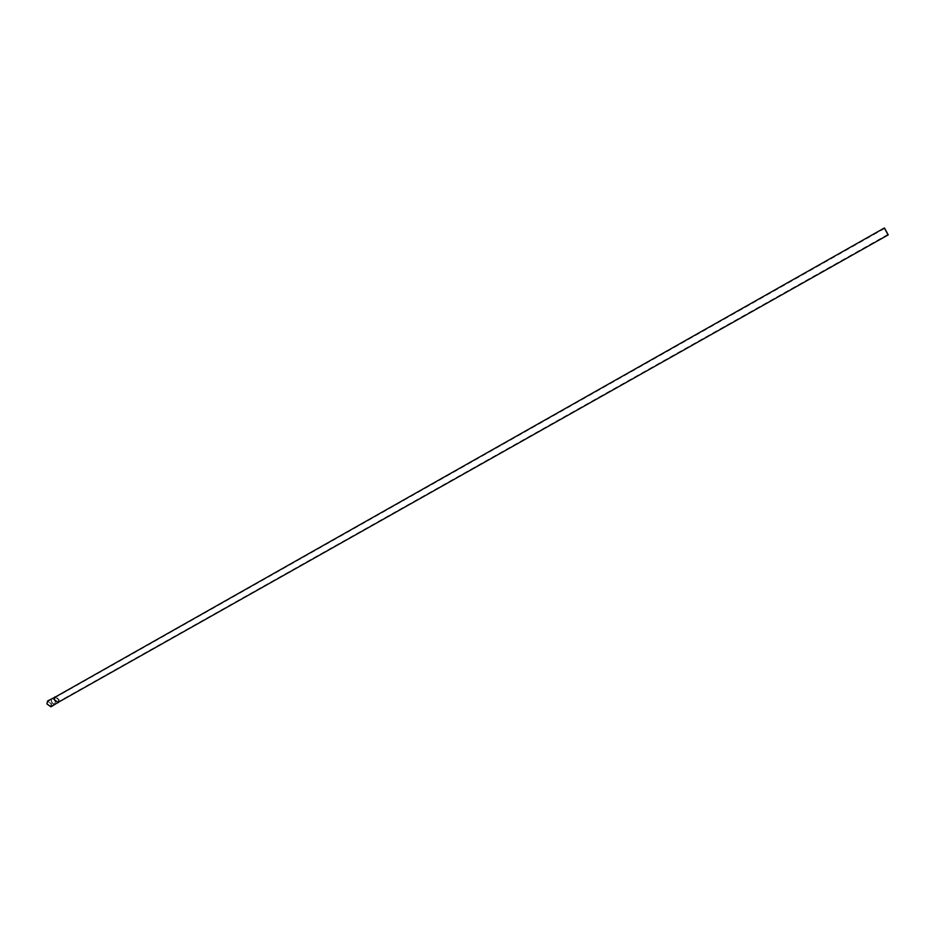 <?xml version="1.0" encoding="UTF-8"?>
<svg xmlns="http://www.w3.org/2000/svg" width="935" height="935" viewBox="0 0 935 935"><rect width="100%" height="100%" fill="white"/><g stroke="black" fill="none" stroke-linecap="round" stroke-linejoin="round"><path stroke-width="0.7" stroke-dasharray="4.67 3.51" d="M54.09 703.962C51.67 702.875 51.016 701.332 52.126 699.333L52.699 699.193C55.118 700.28 55.773 701.823 54.662 703.821L54.09 703.962M52.582 698.784C55.41 700.058 56.182 701.869 54.873 704.207L54.218 704.371C51.378 703.097 50.607 701.285 51.916 698.948L52.582 698.784M50.922 706.825L51.624 703.891L47.615 700.981M58.998 701.881L59.022 699.707L56.03 696.622M58.624 699.707L55.305 697.288L54.744 699.719L58.052 702.15L58.624 699.707M51.215 703.891L47.895 701.484L47.323 703.915L50.642 706.334L51.215 703.891M884.627 228.491L52.126 699.333M57.327 702.828L54.873 704.207M54.359 697.568L51.916 698.948M887.946 234.369L54.662 703.821M47.895 701.484L55.305 697.288M50.642 706.334L58.052 702.15"/><path stroke-width="1.4" d="M887.771 234.241L884.627 228.491L887.771 234.241M884.557 228.14L888.227 234.872L884.557 228.14M56.03 696.622L47.615 700.981L46.914 703.915L50.922 706.825L58.998 701.881M55.025 696.785L54.335 699.719L58.332 702.653M888.227 234.872L57.327 702.828M884.346 227.988L54.359 697.568"/></g></svg>
